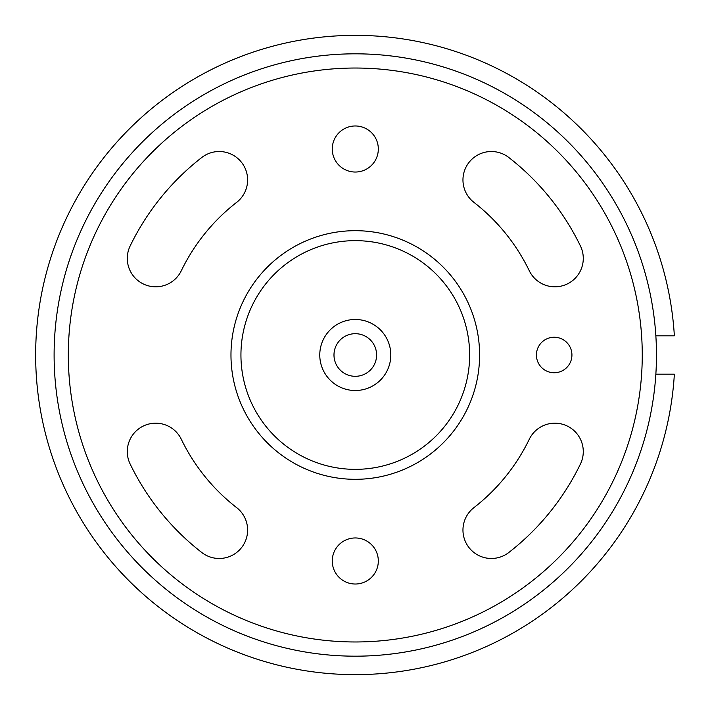 <?xml version="1.0" encoding="UTF-8"?>
<svg xmlns="http://www.w3.org/2000/svg" width="710" height="710" viewBox="0 0 710 710"><rect width="100%" height="100%" fill="white"/><g stroke="black" fill="none" stroke-linecap="round" stroke-linejoin="round"><path stroke-width="1.06" d="M508.813 157.505A28.409 28.409 0 0 0 468.937 162.501A28.409 28.409 0 0 0 473.934 202.368A193.324 193.324 0 0 1 529.296 270.776A28.409 28.409 0 0 0 567.254 283.964A28.409 28.409 0 0 0 580.443 246.015A250.151 250.151 0 0 0 508.813 157.505M529.296 439.224A28.409 28.409 0 0 1 567.254 426.036A28.409 28.409 0 0 1 580.443 463.985A250.151 250.151 0 0 1 508.813 552.495A28.409 28.409 0 0 1 468.937 547.499A28.409 28.409 0 0 1 473.934 507.632A193.324 193.324 0 0 0 529.296 439.224M554.182 337.241A17.759 17.759 0 0 1 569.553 363.875A17.759 17.759 0 0 1 538.801 363.875A17.759 17.759 0 0 1 554.182 337.241M201.764 552.495A28.409 28.409 0 0 0 241.64 547.499A28.409 28.409 0 0 0 236.643 507.632A193.324 193.324 0 0 1 181.281 439.224A28.409 28.409 0 0 0 143.322 426.036A28.409 28.409 0 0 0 130.125 463.985A250.151 250.151 0 0 0 201.764 552.495M355.284 172.033A23.031 23.031 0 0 1 335.342 137.491A23.031 23.031 0 0 1 375.235 137.491A23.031 23.031 0 0 1 355.284 172.033M355.284 584.019A23.031 23.031 0 0 1 335.342 549.478A23.031 23.031 0 0 1 375.235 549.478A23.031 23.031 0 0 1 355.284 584.019M236.643 202.368A193.324 193.324 0 0 0 181.281 270.776A28.409 28.409 0 0 1 143.322 283.964A28.409 28.409 0 0 1 130.125 246.015A250.151 250.151 0 0 1 201.764 157.505A28.409 28.409 0 0 1 241.64 162.501A28.409 28.409 0 0 1 236.643 202.368M390.802 355A35.518 35.518 0 0 0 337.534 324.239A35.518 35.518 0 0 0 337.534 385.761A35.518 35.518 0 0 0 390.802 355A35.518 35.518 0 0 0 337.534 324.239A35.518 35.518 0 0 0 337.534 385.761A35.518 35.518 0 0 0 390.802 355A35.518 35.518 0 0 0 337.534 324.239A35.518 35.518 0 0 0 337.534 385.761A35.518 35.518 0 0 0 390.802 355M655.854 335.821L674.358 335.821A319.642 319.642 0 0 0 189.96 81.437A319.642 319.642 0 0 0 189.96 628.563A319.642 319.642 0 0 0 674.358 374.179L655.854 374.179M479.596 355A124.303 124.303 0 0 0 293.132 247.346A124.303 124.303 0 0 0 293.132 462.654A124.303 124.303 0 0 0 479.596 355A124.303 124.303 0 0 0 293.132 247.346A124.303 124.303 0 0 0 293.132 462.654A124.303 124.303 0 0 0 479.596 355M656.466 355A301.173 301.173 0 0 0 204.702 94.173A301.173 301.173 0 0 0 204.702 615.827A301.173 301.173 0 0 0 656.466 355A301.173 301.173 0 0 0 204.702 94.173A301.173 301.173 0 0 0 204.702 615.827A301.173 301.173 0 0 0 656.466 355M642.257 355A286.973 286.973 0 0 0 211.802 106.473A286.973 286.973 0 0 0 211.802 603.527A286.973 286.973 0 0 0 642.257 355M376.602 355A21.309 21.309 0 0 0 344.634 336.549A21.309 21.309 0 0 0 344.634 373.451A21.309 21.309 0 0 0 376.602 355M469.647 355A114.363 114.363 0 0 0 298.111 255.964A114.363 114.363 0 0 0 298.111 454.036A114.363 114.363 0 0 0 469.647 355"/></g></svg>

